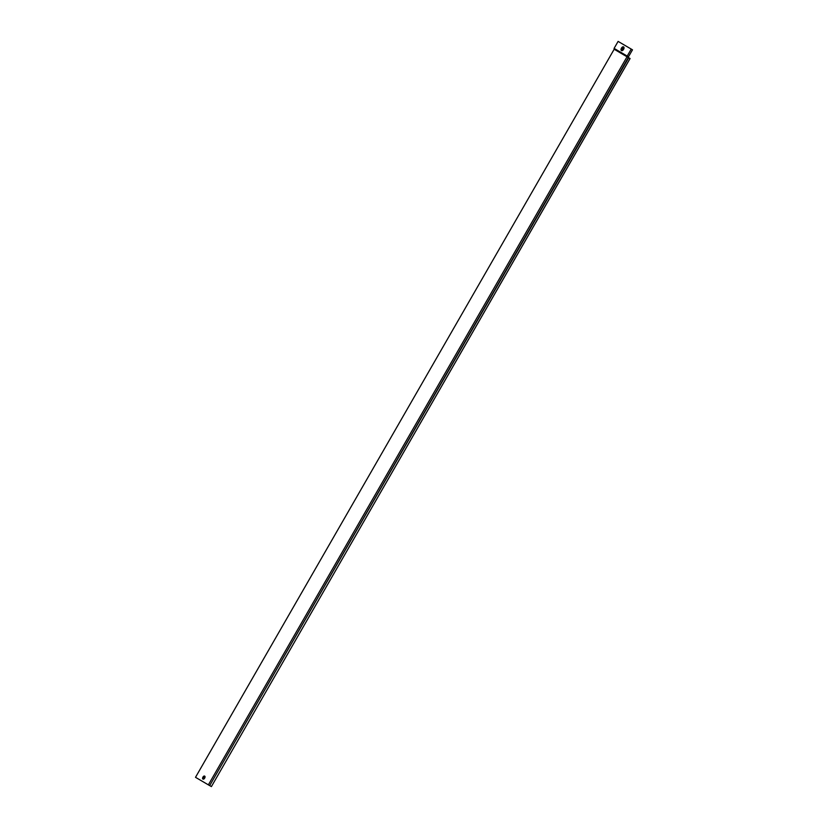 <?xml version="1.0" encoding="UTF-8"?>
<svg xmlns="http://www.w3.org/2000/svg" width="828" height="828" viewBox="0 0 828 828"><rect width="100%" height="100%" fill="white"/><g stroke="black" fill="none" stroke-linecap="round" stroke-linejoin="round"><path stroke-width="1.24" d="M621.973 49.452L622.863 47.91L621.973 49.452M623.463 46.854L623.463 46.854A2.111 1.097 -60.3 0 0 621.466 48.127A2.111 1.097 -60.3 0 0 621.362 50.508A2.111 1.097 -60.3 0 0 621.373 50.518A2.111 1.097 -60.3 0 0 623.37 49.235A2.111 1.097 -60.3 0 0 623.463 46.854L623.67 46.968A2.111 1.097 -60.3 0 0 623.67 46.968A2.111 1.097 -60.3 0 0 623.66 46.968M203.388 777.347L203.357 778.154L204.061 776.923L203.388 777.347M204.464 777.978A1.687 0.88 -60.3 0 0 204.547 776.074A1.687 0.88 -60.3 0 0 202.953 777.088A1.687 0.88 -60.3 0 0 202.881 779.003A1.687 0.88 -60.3 0 0 204.464 777.978M202.984 779.044A1.687 0.88 -60.3 0 0 203.088 779.117A1.687 0.88 -60.3 0 0 204.682 778.103A1.687 0.88 -60.3 0 0 204.754 776.198A1.687 0.88 -60.3 0 0 204.64 776.146M614.169 49.245L614.097 48.386L627.21 56.087L627.034 56.79L630.087 58.529L628.338 57.536L209.681 785.606L208.377 784.861L195.511 777.316L614.169 49.245L627.034 56.79L208.377 784.861M618.257 41.483L632.488 49.815L628.473 56.801L627.21 56.087L631.226 49.09L618.257 41.483M628.69 57.732L209.681 785.606M630.056 58.519L211.399 786.59L210.033 785.793M630.087 58.529L211.399 786.59M621.373 50.518L621.58 50.632A2.111 1.097 -60.3 0 0 623.577 49.359A2.111 1.097 -60.3 0 0 623.681 46.979M614.097 48.386L618.112 41.4M631.267 49.111L632.488 49.815M628.338 57.536L628.473 56.801M622.904 47.941L622.025 49.483"/></g></svg>
